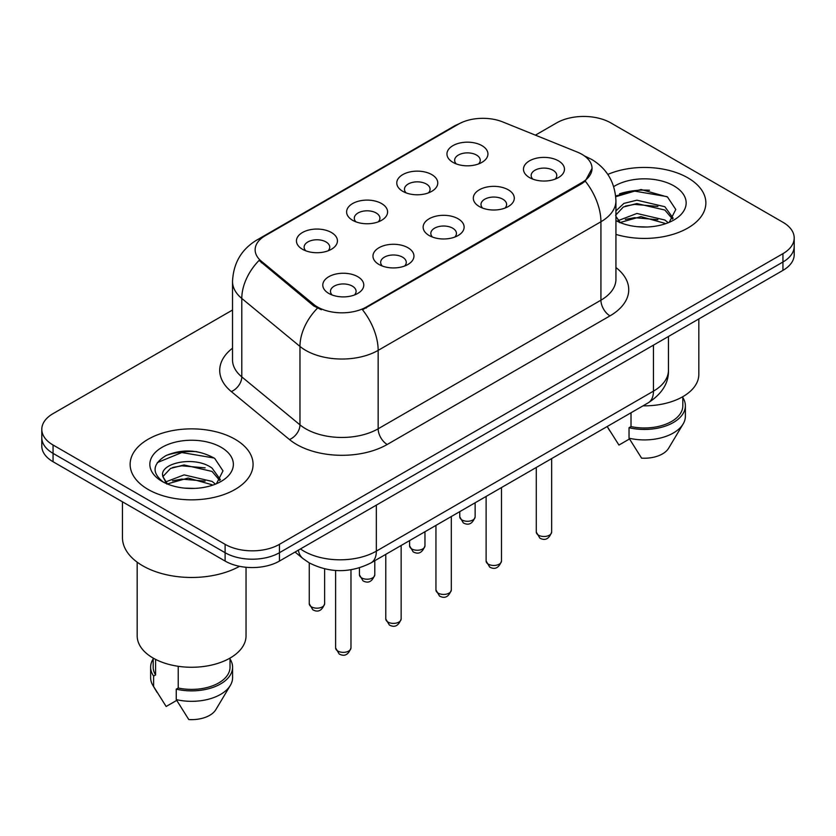 <?xml version="1.0" encoding="UTF-8"?>
<svg xmlns="http://www.w3.org/2000/svg" width="836" height="836" viewBox="0 0 836 836"><rect width="100%" height="100%" fill="white"/><g stroke="black" fill="none" stroke-linecap="round" stroke-linejoin="round"><path stroke-width="1.25" d="M402.785 191.329L402.785 191.329A20.492 11.829 180 0 1 402.785 174.599A20.492 11.829 180 0 1 431.763 174.599A20.492 11.829 180 0 1 431.763 191.329A20.492 11.829 180 0 1 402.785 191.329M428.408 192.897A12.812 7.399 0 0 0 430.08 189.239A12.812 7.399 0 0 0 426.329 184.004A12.812 7.399 0 0 0 412.378 182.405A12.812 7.399 0 0 0 404.467 189.239A12.812 7.399 0 0 0 406.15 192.897M352.614 220.296L352.614 220.296A20.492 11.829 180 0 1 352.614 203.566A20.492 11.829 180 0 1 381.592 203.566A20.492 11.829 180 0 1 381.592 220.296A20.492 11.829 180 0 1 352.614 220.296M378.238 221.864A12.812 7.399 0 0 0 379.91 218.196A12.812 7.399 0 0 0 376.158 212.971A12.812 7.399 0 0 0 362.207 211.372A12.812 7.399 0 0 0 354.297 218.196A12.812 7.399 0 0 0 355.979 221.864M302.444 249.253L302.444 249.253A20.492 11.829 180 0 1 302.444 232.523A20.492 11.829 180 0 1 331.432 232.523A20.492 11.829 180 0 1 331.432 249.253A20.492 11.829 180 0 1 302.444 249.253M328.067 250.821A12.812 7.399 0 0 0 329.75 247.163A12.812 7.399 0 0 0 325.998 241.938A12.812 7.399 0 0 0 312.037 240.34A12.812 7.399 0 0 0 304.126 247.163A12.812 7.399 0 0 0 305.809 250.821M452.955 162.362L452.955 162.362A20.492 11.829 180 0 1 452.955 145.631A20.492 11.829 180 0 1 481.933 145.631A20.492 11.829 180 0 1 481.933 162.362A20.492 11.829 180 0 1 452.955 162.362M478.568 163.929A12.812 7.399 0 0 0 480.251 160.272A12.812 7.399 0 0 0 476.499 155.047A12.812 7.399 0 0 0 462.548 153.437A12.812 7.399 0 0 0 454.638 160.272A12.812 7.399 0 0 0 456.32 163.929M479.31 206.544L479.31 206.544A20.492 11.829 180 0 1 479.31 189.814A20.492 11.829 180 0 1 508.288 189.814A20.492 11.829 180 0 1 508.288 206.544A20.492 11.829 180 0 1 479.31 206.544M504.923 208.112A12.812 7.399 0 0 0 506.606 204.454A12.812 7.399 0 0 0 502.854 199.219A12.812 7.399 0 0 0 488.893 197.62A12.812 7.399 0 0 0 480.993 204.454A12.812 7.399 0 0 0 482.665 208.112M429.14 235.512L429.14 235.512A20.492 11.829 180 0 1 429.14 218.781A20.492 11.829 180 0 1 458.118 218.781A20.492 11.829 180 0 1 458.118 235.512A20.492 11.829 180 0 1 429.14 235.512M454.753 237.079A12.812 7.399 0 0 0 456.435 233.411A12.812 7.399 0 0 0 452.684 228.186A12.812 7.399 0 0 0 438.722 226.587A12.812 7.399 0 0 0 430.822 233.411A12.812 7.399 0 0 0 432.505 237.079M378.969 264.469L378.969 264.469A20.492 11.829 180 0 1 378.969 247.738A20.492 11.829 180 0 1 407.947 247.738A20.492 11.829 180 0 1 407.947 264.469A20.492 11.829 180 0 1 378.969 264.469M404.582 266.036A12.812 7.399 0 0 0 406.265 262.379A12.812 7.399 0 0 0 402.513 257.154A12.812 7.399 0 0 0 388.562 255.544A12.812 7.399 0 0 0 380.652 262.379A12.812 7.399 0 0 0 382.334 266.036M328.799 293.436L328.799 293.436A20.492 11.829 180 0 1 328.799 276.706A20.492 11.829 180 0 1 357.777 276.706A20.492 11.829 180 0 1 357.777 293.436A20.492 11.829 180 0 1 328.799 293.436M354.422 295.003A12.812 7.399 0 0 0 356.094 291.346A12.812 7.399 0 0 0 352.343 286.121A12.812 7.399 0 0 0 338.392 284.512A12.812 7.399 0 0 0 330.481 291.346A12.812 7.399 0 0 0 332.164 295.003M529.481 177.577L529.481 177.577A20.492 11.829 180 0 1 529.481 160.846A20.492 11.829 180 0 1 558.458 160.846A20.492 11.829 180 0 1 558.458 177.577A20.492 11.829 180 0 1 529.481 177.577M555.094 179.144A12.812 7.399 0 0 0 556.776 175.487A12.812 7.399 0 0 0 553.024 170.262A12.812 7.399 0 0 0 539.063 168.653A12.812 7.399 0 0 0 531.163 175.487A12.812 7.399 0 0 0 532.835 179.144M577.289 152.079A34.579 19.959 180 0 1 581.908 154.315A34.579 19.959 180 0 1 592.034 168.423A34.579 19.959 180 0 1 581.908 182.541L366.377 306.979A34.579 19.959 180 0 1 313.605 304.314L261.396 261.26A34.579 19.959 180 0 1 255.137 249.807A34.579 19.959 180 0 1 265.273 235.689L458.441 124.167A34.579 19.959 180 0 1 502.729 121.931L577.289 152.079M687.861 177.838A61.477 35.488 0 0 0 607.814 174.41A61.477 35.488 0 0 1 687.861 177.838A61.477 35.488 0 0 1 705.866 202.939A61.477 35.488 0 0 0 687.861 177.838M235.073 439.255A61.477 35.488 0 0 0 168.078 431.564A61.477 35.488 0 0 0 130.134 464.346A61.477 35.488 0 0 0 148.139 489.447A61.477 35.488 0 0 0 215.134 497.138A61.477 35.488 0 0 0 253.078 464.346A61.477 35.488 0 0 0 235.073 439.255A61.477 35.488 0 0 0 168.078 431.564A61.477 35.488 0 0 0 130.134 464.346A61.477 35.488 0 0 0 148.139 489.447A61.477 35.488 0 0 0 215.134 497.138A61.477 35.488 0 0 0 253.078 464.346A61.477 35.488 0 0 0 235.073 439.255M592.034 168.423L585.263 181.14L581.908 183.575L362.49 309.759A44.82 25.874 60 0 1 378.154 350.368A51.226 29.573 180 0 1 305.704 350.368A51.226 29.573 180 0 1 299.967 346.428L241.792 298.452A51.226 29.573 180 0 1 232.523 281.492L232.523 359.908A51.226 29.573 0 0 0 241.792 376.879L299.967 424.845A51.226 29.573 0 0 0 305.704 428.795A51.226 29.573 0 0 0 378.154 428.795L600.927 300.187A51.226 29.573 0 0 0 615.933 279.266L615.933 200.839A51.226 29.573 180 0 1 600.927 221.759A44.82 25.874 -120 0 0 585.263 181.14M232.523 310.02L53.055 413.632A38.425 22.185 0 0 0 41.8 429.317L41.8 446.048A38.425 22.185 0 0 0 53.055 461.733L225.114 561.071L225.114 552.711A38.425 22.185 0 0 0 279.443 552.711L782.945 262.013A38.425 22.185 0 0 0 794.2 246.327A38.425 22.185 0 0 1 782.945 262.013L279.443 552.711A38.425 22.185 0 0 1 225.114 552.711L53.055 453.373L225.114 552.711L225.114 544.34A38.425 22.185 0 0 0 279.443 544.34L782.945 253.653A38.425 22.185 0 0 0 794.2 237.967A38.425 22.185 0 0 0 782.945 222.282L610.886 122.944A38.425 22.185 0 0 0 556.557 122.944L535.416 135.15M41.8 437.688A38.425 22.185 0 0 0 53.055 453.373A38.425 22.185 0 0 1 41.8 437.688M321.369 309.759L313.605 305.83L259.066 260.414A44.82 29.981 129.5 0 0 241.792 298.452L241.792 376.879A12.812 8.569 -50.5 0 1 231.3 391.572A64.038 36.972 180 0 1 232.523 348.184M615.933 234.393A61.477 35.488 0 0 0 705.866 202.939A61.477 35.488 0 0 1 615.933 234.393M41.8 429.317A38.425 22.185 0 0 0 53.055 445.003L225.114 544.34M196.732 451.649A51.226 29.573 0 0 0 166.751 455.223M649.52 190.242A51.226 29.573 0 0 0 619.539 193.806M225.114 561.071A38.425 22.185 0 0 0 279.443 561.071L782.945 270.383A38.425 22.185 0 0 0 794.2 254.698L794.2 237.967M643.02 405.836A54.424 31.423 0 0 0 698.823 374.423L698.823 318.955M637.398 226.702L647.158 226.995M618.253 220.579L636.896 213.462L664.86 220.004L668.257 222.721M619.622 222.658L640.909 216.629L664.86 223.327M615.933 216.44L620.228 222.595M615.933 210.902L623.917 203.399L636.896 200.18L664.86 206.722L673.179 218.217M615.62 215.228L623.342 207.004L636.844 203.545L664.86 210.035L672.531 219.074M615.933 220.579A41.758 24.108 0 0 0 673.92 219.983A41.758 24.108 0 0 0 673.92 185.885A41.758 24.108 0 0 0 613.718 186.585M669.239 222.313L675.781 209.47L667.504 197.003L641.128 189.532L615.672 195.948M607.312 426.684L618.933 445.065L629.487 438.973M631.013 412.775L631.013 426.59A38.425 22.185 0 0 0 682.813 405.794L682.813 396.682M631.013 426.59L629.038 427.729L629.038 438.189L641.578 458.138A25.613 14.787 0 0 0 668.601 448.263L683.127 423.977A40.985 23.659 0 0 0 685.374 416.255L685.374 405.794A40.985 23.659 0 0 0 682.813 397.56M629.038 438.189A40.985 23.659 0 0 0 683.127 423.977M629.038 427.729A40.985 23.659 0 0 0 685.374 405.794M615.745 196.711L634.618 191.12L666.94 196.617M625.422 206.074L634.618 204.402L657.901 206.44M625.307 219.387L634.618 217.684L657.859 219.711M618.086 220.37L618.797 220.035M122.453 501.799L122.453 537.548A69.158 39.929 0 0 0 142.705 565.784A69.158 39.929 0 0 0 239.556 566.317M137.177 562.179L137.177 635.841A54.424 31.423 0 0 0 153.124 658.057A54.424 31.423 0 0 0 212.438 664.871A54.424 31.423 0 0 0 246.035 635.841L246.035 567.278M184.61 488.12L194.37 488.402M165.465 481.996L184.108 474.879L212.083 481.421L215.469 484.138M166.834 484.065L188.121 478.046L212.083 484.744M162.654 474.973L162.801 476.436L167.44 484.013M162.696 475.788C159.739 462.945 194.976 455.359 212.083 468.139L220.391 479.624M162.832 476.645L170.554 468.421L184.056 464.952L212.072 471.452L219.743 480.491M216.451 483.73L222.993 470.887L214.716 458.41C198.853 449.58 182.603 448.639 165.988 455.589C152.361 464.001 151.504 472.852 163.417 482.121L163.563 482.215M221.132 447.302A41.758 24.108 0 0 0 162.079 447.302A41.758 24.108 0 0 0 162.079 481.4A41.758 24.108 0 0 0 221.132 481.4A41.758 24.108 0 0 0 221.132 447.302M153.187 658.099L153.187 667.212A38.425 22.185 0 0 0 155.59 674.934L155.59 659.405M153.187 658.977A40.985 23.659 0 0 0 150.626 667.212L150.626 677.672A40.985 23.659 0 0 0 152.873 685.395A40.985 23.659 0 0 0 153.615 686.534L166.145 706.483L176.709 700.39M153.615 686.534L153.615 676.073L155.59 674.934M150.626 667.212A40.985 23.659 0 0 0 153.615 676.073M166.761 484.034L162.801 476.436M178.225 666.302L178.225 688.007A38.425 22.185 0 0 0 230.025 667.212L230.025 658.099M178.225 688.007L176.25 689.146L176.25 699.607L188.79 719.556A25.613 14.787 0 0 0 215.813 709.68L230.339 685.395A40.985 23.659 0 0 0 232.586 677.672L232.586 667.212A40.985 23.659 0 0 0 230.025 658.977M176.25 699.607A40.985 23.659 0 0 0 230.339 685.395M176.25 689.146A40.985 23.659 0 0 0 232.586 667.212M157.314 462.601L181.83 452.537L214.152 458.034M172.634 467.491L181.83 465.819L205.113 467.857M172.519 480.805L181.83 479.101L205.081 481.128M165.298 481.787L166.009 481.452M366.377 306.979L366.377 308.003M313.605 304.314L313.605 305.83M261.396 261.26L261.396 262.776M581.908 182.541L581.908 183.575M387.214 444.48A12.812 7.399 60 0 1 378.154 428.795L378.154 350.368L600.927 221.759L600.927 300.187A12.812 7.399 60 0 0 609.977 315.872L387.214 444.48A64.038 36.972 180 0 1 296.655 444.48A64.038 36.972 180 0 1 289.475 439.548L231.3 391.572M615.933 200.839C615.066 182.426 606.967 168.611 591.648 159.415L585.179 156.259A44.82 20.994 112 0 0 584.573 156.039M261.459 238.312A44.82 25.874 -120 0 0 256.809 240.057C241.489 249.253 233.39 263.068 232.523 281.492M256.809 240.057L454.669 125.818A44.82 25.874 60 0 1 458.065 124.386M317.429 308.202A44.82 29.981 129.5 0 0 299.967 346.428L299.967 424.845A12.812 8.569 -50.5 0 1 289.475 439.548M615.933 267.541A64.038 36.972 180 0 1 609.977 315.872M279.443 544.34L279.443 561.071M782.945 253.653L782.945 270.383M53.055 445.003L53.055 461.733M300.458 548.949A51.226 29.573 0 0 0 303.896 551.143A51.226 29.573 0 0 0 376.346 551.143L653.449 391.154A51.226 29.573 0 0 0 668.455 370.243C668.831 382.951 662.06 393.829 648.14 402.879L371.038 562.868A25.613 14.787 60 0 0 376.346 551.143L376.346 505.132M653.449 345.143L653.449 391.154A25.613 14.787 60 0 1 648.14 402.879M298.379 550.14A25.613 17.128 129.5 0 0 302.841 558.469L295.066 552.053M551.645 532.062C549.116 538.969 545.187 540.996 539.857 538.133L536.284 532.062A7.681 4.441 0 0 0 538.53 535.197A7.681 4.441 0 0 0 546.911 536.158A7.681 4.441 0 0 0 551.645 532.062L551.645 458.588M462.015 519.982A7.681 4.441 0 0 0 470.386 520.943A7.681 4.441 0 0 0 475.13 516.847C472.601 523.754 468.672 525.781 463.332 522.918L459.758 516.847A7.681 4.441 0 0 0 462.015 519.982M501.485 561.029C498.946 567.937 495.016 569.964 489.687 567.09L486.113 561.029A7.681 4.441 0 0 0 488.36 564.164A7.681 4.441 0 0 0 496.741 565.126A7.681 4.441 0 0 0 501.485 561.029L501.485 487.555M451.315 589.986C448.786 596.904 444.846 598.921 439.517 596.058L435.943 589.986A7.681 4.441 0 0 0 438.189 593.132A7.681 4.441 0 0 0 446.57 594.093A7.681 4.441 0 0 0 451.315 589.986L451.315 516.523M401.144 618.953C398.615 625.861 394.686 627.888 389.357 625.025L385.772 618.953A7.681 4.441 0 0 0 388.029 622.088A7.681 4.441 0 0 0 396.4 623.05A7.681 4.441 0 0 0 401.144 618.953L401.144 545.49M350.974 647.921C348.445 654.828 344.516 656.856 339.186 653.992L335.602 647.921A7.681 4.441 0 0 0 337.859 651.056A7.681 4.441 0 0 0 346.229 652.017A7.681 4.441 0 0 0 350.974 647.921L350.974 569.776M411.845 548.949A7.681 4.441 0 0 0 420.215 549.91A7.681 4.441 0 0 0 424.96 545.814C422.431 552.721 418.502 554.749 413.172 551.875L409.588 545.814A7.681 4.441 0 0 0 411.845 548.949M361.675 577.916A7.681 4.441 0 0 0 370.045 578.878A7.681 4.441 0 0 0 374.789 574.771C372.26 581.689 368.331 583.706 363.002 580.842L359.428 574.771A7.681 4.441 0 0 0 361.675 577.916M311.504 606.873A7.681 4.441 0 0 0 319.875 607.835A7.681 4.441 0 0 0 324.619 603.738C322.09 610.656 318.161 612.673 312.831 609.81L309.257 603.738A7.681 4.441 0 0 0 311.504 606.873M454.669 125.818L462.893 121.993M585.179 156.259L584.5 155.987M371.038 562.868C350.43 573.224 329.812 573.224 309.205 562.868L302.841 558.469M668.455 370.243L668.455 336.48M536.284 532.062L536.284 467.46M475.13 516.847L475.13 502.77M459.758 516.847L459.758 511.642M486.113 561.029L486.113 496.427M435.943 589.986L435.943 525.395M385.772 618.953L385.772 554.362M335.602 647.921L335.602 570.486M424.96 545.814L424.96 531.738M409.588 545.814L409.588 540.61M374.789 574.771L374.789 560.705M359.428 574.771L359.428 567.843M324.619 603.738L324.619 568.867M309.257 603.738L309.257 562.9M609.82 430.937L607.187 426.527M157.032 692.344L152.873 685.395"/></g></svg>
